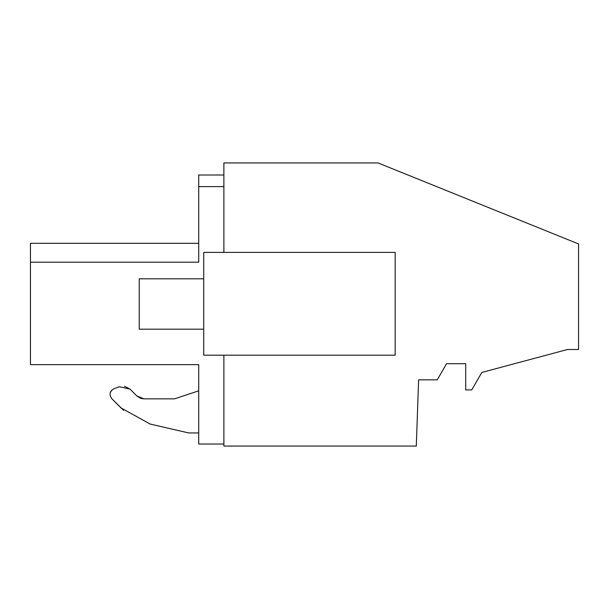 <?xml version="1.0" encoding="UTF-8"?>
<svg xmlns="http://www.w3.org/2000/svg" width="609" height="609" viewBox="0 0 609 609"><rect width="100%" height="100%" fill="white"/><g stroke="black" fill="none" stroke-linecap="round" stroke-linejoin="round"><path stroke-width="0.91" d="M223.884 252.408L223.884 162.938L378.037 162.938L578.55 243.943L578.55 349.505L567.466 349.505L481.818 372.457L471.747 389.905L465.702 389.905L465.702 363.71L446.557 363.71L437.247 379.833L418.604 379.833L416.297 446.062L223.884 446.062L223.884 355.184M223.884 174.996L198.717 174.996L198.717 262.197L198.717 243.303L30.45 243.303L30.45 364.639L30.45 346.886L30.45 364.639L30.45 346.886L30.45 364.639L30.45 346.886L30.45 364.639L30.45 346.886L30.45 364.639L30.45 346.886L30.45 364.639L30.45 346.886L30.45 364.639L30.45 346.886L30.45 364.639L30.45 346.886L30.45 364.639L30.45 346.886L30.45 364.639L198.717 364.639L198.717 444.022L223.884 444.022M149.532 423.902L188.638 432.938L198.717 432.938L188.638 432.938L150.141 424.047L120.993 407.893L111.774 398.674C108.912 394.556 109.65 391.237 113.982 388.717L119.402 386.745L129.976 389.082L136.789 395.903L143.914 398.849L174.532 398.849L198.717 390.826L198.717 444.022M30.45 264.671L30.45 343.263M123.68 410.42L111.774 398.674M136.911 396.025L140.649 398.301M141.052 398.431L143.732 398.849M395.172 252.408L203.726 252.408L203.726 355.184L395.172 355.184L395.172 252.408M198.717 186.613L223.884 186.613L198.717 186.613M30.45 262.197L198.717 262.197L30.45 262.197M150.141 424.047L120.993 407.893M136.789 395.903L143.914 398.849L174.532 398.849M113.982 388.717L119.402 386.745M124.609 386.289L129.976 389.082M110.252 392.668L112.147 389.79M30.45 364.639L198.717 364.639M203.726 329.187L139.24 329.187L139.24 278.808L203.726 278.808M30.45 243.303L198.717 243.303"/></g></svg>
